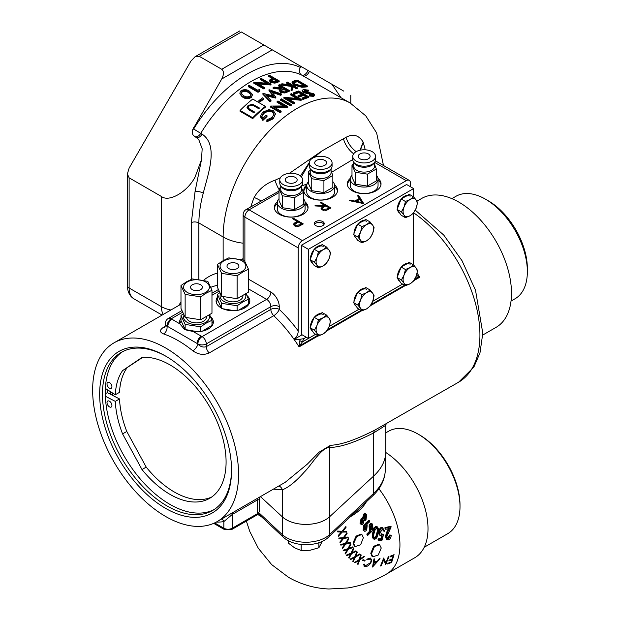 <?xml version="1.0" encoding="UTF-8"?>
<svg xmlns="http://www.w3.org/2000/svg" width="620" height="620" viewBox="0 0 620 620"><rect width="100%" height="100%" fill="white"/><g stroke="black" fill="none" stroke-linecap="round" stroke-linejoin="round"><path stroke-width="0.93" d="M250.782 206.847A97.813 56.474 -60 0 1 254.123 197.47A9.92 2.046 -158.6 0 1 259.315 199.927A9.92 2.046 -158.6 0 1 260.95 200.973M238.576 474.339A103.191 59.574 -120 0 0 193.533 370.497A103.191 59.574 -120 0 0 114.01 342.844A103.191 59.574 -120 0 0 92.644 390.089A103.191 59.574 -120 0 0 137.686 493.931A103.191 59.574 -120 0 0 217.202 521.575A103.191 59.574 -120 0 0 238.576 474.339M300.212 339.217L303.722 338.698L302.343 341.969L299.847 340.675L300.212 339.217L294.221 339.582A103.191 59.574 -120 0 0 293.996 339.264C296.74 337.055 298.142 334.273 298.212 330.917L298.212 247.907L244.885 217.124L244.885 261.315M181.869 310.635L168.245 318.502A5.952 3.441 60 0 1 171.221 318.796L172.004 319.246A5.952 3.441 -60 0 0 167.795 326.538L167.013 326.267A109.143 63.015 60 0 1 167.795 326.538L197.098 343.457A5.952 3.441 -60 0 1 201.306 336.164L202.089 336.613L266.639 299.351A5.952 3.441 60 0 1 270.847 306.644L206.297 343.906A5.952 3.433 180 0 1 197.881 343.906A5.952 3.441 -60 0 1 202.089 336.613A5.952 3.441 60 0 1 206.297 343.906L206.297 346.65C203.337 347.626 200.531 346.774 197.881 344.085L197.098 343.457A109.143 63.015 60 0 1 197.881 344.085A5.952 2.682 -50.9 0 1 192.828 350.796C198.284 354.64 203.74 355.361 209.211 352.951A5.952 3.441 60 0 1 206.297 346.65L270.847 309.388L270.847 306.644A5.952 3.433 180 0 1 279.263 306.644L279.263 309.388A109.143 63.015 60 0 1 298.212 330.917M164.982 326.957A5.952 3.441 60 0 1 164.106 326.911C159.456 329.801 159.301 332.142 163.641 333.947A5.952 4.053 -71.1 0 0 167.013 326.267L165.269 325.523L164.688 327.461M482.74 335.048L496.085 327.344A74.415 42.966 -120 0 0 511.492 293.276A74.415 42.966 -120 0 0 479.012 218.387A74.415 42.966 -120 0 0 421.67 198.447L416.927 201.19M485.538 199.214L488.343 200.833A55.18 31.86 60 0 1 527.357 268.406L527.357 271.653A59.148 34.147 -120 0 0 485.538 199.214A59.148 34.147 -120 0 0 455.964 196.284L451.887 198.64M322.764 221.58A4.96 2.868 0 0 0 317.363 220.96A4.96 2.868 0 0 0 314.294 223.603A4.96 2.868 0 0 0 315.751 225.626A4.96 2.868 0 0 0 321.152 226.246A4.96 2.868 0 0 0 324.221 223.603A4.96 2.868 0 0 0 322.764 221.58M324.02 224.409A4.96 2.868 0 0 0 322.764 223.2A4.96 2.868 0 0 0 314.503 224.409M277.357 201.833A16.864 9.742 0 0 0 274.327 207.398A16.864 9.742 0 0 0 279.263 214.287A16.864 9.742 0 0 0 297.647 216.396A16.864 9.742 0 0 0 308.062 207.398A16.864 9.742 0 0 0 305.032 201.833M277.303 203.499A16.864 9.742 0 0 0 274.381 208.212M306.822 184.814A16.864 9.742 0 0 0 303.792 190.387A16.864 9.742 0 0 0 308.737 197.276A16.864 9.742 0 0 0 327.112 199.384A16.864 9.742 0 0 0 337.528 190.387A16.864 9.742 0 0 0 334.498 184.814M306.768 186.481A16.864 9.742 0 0 0 303.854 191.2M350.323 178.335A16.864 9.742 0 0 0 347.293 183.908A16.864 9.742 0 0 0 352.23 190.79A16.864 9.742 0 0 0 370.613 192.905A16.864 9.742 0 0 0 381.029 183.908A16.864 9.742 0 0 0 377.999 178.335M350.269 180.001A16.864 9.742 0 0 0 347.347 184.714M180.986 318.184A16.864 9.742 0 0 0 179.614 322.036A16.864 9.742 0 0 0 179.924 323.904L184.551 329.499L193.239 331.591L201.306 336.164M181.21 321.137A16.864 9.742 0 0 0 179.847 323.656M258.021 108.012A79.112 45.678 120 0 0 258.029 107.19M258.912 107.702A77.392 44.686 -60 0 1 258.92 108.531L252.487 105.036L248.078 106.33L247.093 107.818M217.465 297.12A16.864 9.742 0 0 0 216.093 300.971A16.864 9.742 0 0 0 221.038 307.853A16.864 9.742 0 0 0 239.413 309.969A16.864 9.742 0 0 0 249.829 300.971A16.864 9.742 0 0 0 246.954 295.531M217.69 300.072A16.864 9.742 0 0 0 216.326 302.591M231.554 470.286A93.271 53.847 60 0 1 165.61 508.369A93.271 53.847 60 0 1 99.657 394.134A93.271 53.847 60 0 1 165.61 356.058A93.271 53.847 60 0 1 231.554 470.286M166.315 356.469A91.279 52.7 -120 0 0 121.373 352.346A91.279 52.7 -120 0 0 102.463 394.134A91.279 52.7 -120 0 0 142.313 486.003A91.279 52.7 -120 0 0 212.652 510.454A91.279 52.7 -120 0 0 231.554 469.472M122.791 351.579A91.279 52.7 -120 0 0 105.268 392.514A91.279 52.7 -120 0 0 144.204 483.406A91.279 52.7 -120 0 0 214.032 509.609M257.889 498.085A5.952 3.441 60 0 0 257.517 499.875L232.26 514.453L232.26 528.217L257.517 513.631L257.517 499.875L259.261 499.751L259.261 511.198C258.625 513.701 257.842 514.972 256.897 514.995A2.976 1.721 -120 0 0 257.517 513.631A5.952 3.433 0 0 0 259.261 511.198M221.774 518.94A5.952 4.743 -98.9 0 1 223.843 521.598A109.143 63.015 60 0 1 216.225 522.118M232.632 512.67A5.952 3.441 60 0 0 232.26 514.453L223.843 521.598L223.843 528.217A2.976 1.721 -60 0 0 224.456 529.573L231.64 529.573A2.976 1.721 60 0 0 232.26 528.217A5.952 3.433 180 0 1 223.843 528.217L214.652 522.908M298.979 226.23L294.608 225.881L293.485 224.44L294.074 223.309L297.12 221.363L292.586 218.751L293.469 218.24L303.288 223.913L298.979 226.23M293.554 224.843L294.074 223.309M294.074 224.122L296.414 222.58L296.414 221.774L297.12 222.177L297.12 221.363M298.127 221.945L294.826 224.448L295.484 225.37L299.599 224.874L301.397 223.835L298.127 221.945M297.639 226.509L301.397 224.649L301.397 223.835M301.397 224.649L300.7 224.246M294.826 224.448L295.484 226.176L295.484 225.37M295.484 226.176L296.143 226.44M293.283 219.154L302.583 224.316M296.414 222.58L297.12 222.177M349.238 200.624L350.199 200.066L354.795 201.051L359.251 198.478L357.593 195.796L358.554 195.246L363.723 203.6L349.238 200.624M350.199 200.826L350.199 200.066M354.795 201.802L354.795 201.051M354.865 201.818L359.251 199.291L359.251 198.478M357.965 196.393L358.554 195.246M358.554 196.052L363.212 203.593M361.755 202.531L359.778 199.338L356.267 201.361L361.755 202.531L361.755 203.283M356.267 202.12L356.267 201.361M249.597 302.591A16.864 9.742 0 0 0 248.457 300.359M213.11 323.656A16.864 9.742 0 0 0 211.97 321.423M289.37 173.352L322.098 150.846L346.053 137.284C353.098 133.509 358.81 135.114 363.188 142.104L360.476 150.125M359.995 150.226L363.188 142.104L365.242 149.8M346.053 137.284A18.856 12.322 -127.6 0 0 356.19 151.652M314.146 157.433L322.098 150.846L313.805 157.581M309.256 162.626L300.406 175.972M254.293 112.708L248.589 109.283L248.202 107.477L248.589 108.438L254.851 112.181A106.167 61.295 120 0 0 254.099 112.894L249.015 109.957L247.024 107.547L248.078 105.493L252.487 104.207L259.493 108.035A106.167 61.295 120 0 0 258.742 108.686L252.542 105.152L248.984 105.95L248.202 107.477M248.589 109.283L248.589 108.438M248.078 106.33L248.078 105.493M252.487 105.036L252.487 104.207M252.728 117.738A106.167 61.295 -60 0 1 265.36 106.346L252.728 99.06A106.167 61.295 120 0 0 240.095 110.445L252.728 117.738L252.728 118.606L240.095 111.313L240.095 110.445M265.36 106.346L265.36 107.175A105.175 60.721 120 0 0 252.728 118.606M262.872 119.598L262.872 120.45A105.175 60.721 -60 0 1 267.026 116.568L267.026 115.731A106.167 61.295 120 0 0 262.872 119.598L260.524 116.126L262.694 112.189L268.809 109.663L273.327 110.608L275.497 113.933L273.203 118.839L275.497 113.933M260.524 116.126L260.524 116.978L262.872 120.45M273.203 118.001L266.856 120.931L266.856 121.783L273.203 118.839M266.856 120.931L266.902 119.8L272.226 117.389L274.118 113.941L272.482 111.337C269.398 110.081 266.445 110.577 263.632 112.84L261.795 116.204L262.74 118.172A106.167 61.295 -60 0 1 266.019 115.15L267.026 115.731M261.826 116.614L263.632 113.677C266.429 111.414 269.382 110.91 272.482 112.166L274.071 114.274M263.632 112.84L263.632 113.677M272.482 111.337L272.482 112.166M280.248 111.887L280.248 112.7A105.175 60.721 -60 0 1 281.131 112.042L281.131 111.22A106.167 61.295 120 0 0 280.248 111.887L270.421 106.214A106.167 61.295 -60 0 1 270.622 106.059L284.812 105.95L277.101 101.502A106.167 61.295 -60 0 1 277.977 100.928L287.804 106.601A106.167 61.295 120 0 0 287.618 106.718L273.397 106.756L281.131 111.22M271.537 106.849L270.622 106.88A105.175 60.721 120 0 0 270.421 107.035L280.248 112.7M270.622 106.33L270.622 106.88M274.761 107.539L287.618 107.531A105.175 60.721 -60 0 1 287.804 107.415L287.618 107.307M287.618 106.718L287.618 107.531M281.379 98.844L291.206 104.509A106.167 61.295 120 0 0 290.323 105.036L280.496 99.363A106.167 61.295 -60 0 1 281.379 98.844M280.496 99.363L280.496 100.176L290.323 105.85A105.175 60.721 -60 0 1 291.206 105.323L290.509 104.919M290.323 105.036L290.323 105.85M288.478 99.068L301.095 100.269A105.175 60.721 -60 0 1 301.274 100.184L301.095 100.083M301.095 99.448L286.874 98.138L294.601 102.602A106.167 61.295 120 0 0 293.725 103.083L283.898 97.41A106.167 61.295 -60 0 1 284.099 97.301L298.29 98.541L290.571 94.085A106.167 61.295 -60 0 1 291.454 93.698L301.274 99.371A106.167 61.295 120 0 0 301.095 99.448L301.095 100.269M294.601 102.602L294.601 103.416A105.175 60.721 -60 0 0 293.725 103.889L293.725 103.083M283.898 97.41L283.898 98.216L293.725 103.889M301.274 99.371L301.274 100.184M302.878 98.541A105.175 60.721 120 0 0 302.033 98.874L303.041 99.456A105.175 60.721 -60 0 1 308.582 97.472L308.582 96.642A106.167 61.295 120 0 0 303.041 98.634L302.033 98.053L302.033 98.874M302.033 98.053A106.167 61.295 -60 0 1 306.691 96.348L303.668 94.597L303.668 95.426L305.784 96.65M303.668 94.597A106.167 61.295 120 0 0 299.01 96.309L299.01 97.131A105.175 60.721 -60 0 1 303.668 95.426M298.848 96.216A105.175 60.721 120 0 0 298.003 96.549L299.01 97.131M299.01 96.309L298.003 95.728L298.003 96.549M298.003 95.728A106.167 61.295 -60 0 1 302.661 94.015L298.887 91.838L298.887 92.667L301.754 94.325M298.887 91.838A106.167 61.295 120 0 0 294.229 93.543L294.229 94.364A105.175 60.721 -60 0 1 298.887 92.667M294.058 93.45A105.175 60.721 120 0 0 293.221 93.783L294.229 94.364M294.229 93.543L293.221 92.961L293.221 93.783M293.221 92.961A106.167 61.295 -60 0 1 298.755 90.969L308.582 96.642M303.041 98.634L303.041 99.456M313.588 95.488L309.31 95.193L309.504 94.627L312.681 94.883L312.875 93.845L303.18 91.76L302.126 90.497L303.327 89.513L308.458 90.133L308.125 90.574L304.335 90.094L304.071 91.528L313.72 93.651L314.666 94.697L313.588 95.488L313.588 96.332L314.666 95.55L314.666 94.697M311.674 93.395L312.875 94.108M309.31 95.193L309.31 96.03L313.588 96.332M313.363 94.395L312.875 93.845L312.875 94.697L308.667 93.837L308.667 92.992M310.961 93.256L310.961 94.101M303.18 91.76L303.18 92.597L308.667 93.837M302.126 90.497L303.18 92.597M308.458 90.133L308.125 91.427L304.335 90.939L304.335 90.094M308.125 90.574L308.125 91.427M259.493 100.951A105.175 60.721 120 0 0 258.881 101.424L259.888 102.006A105.175 60.721 -60 0 1 263.671 99.2L263.671 98.379A106.167 61.295 120 0 0 259.888 101.184L258.881 100.603L258.881 101.424M258.881 100.603A106.167 61.295 -60 0 1 262.663 97.797L263.671 98.379M259.888 101.184L259.888 102.006M266.786 95.96L275.729 98.084A105.175 60.721 -60 0 1 275.861 98.007L275.729 97.828M275.729 97.27L265.771 94.914L270.994 100.339A106.167 61.295 120 0 0 270.095 100.959L262.919 93.496A106.167 61.295 -60 0 1 263.043 93.411L273.513 95.883L268.987 89.791A106.167 61.295 -60 0 1 269.119 89.722L281.55 93.984L281.55 94.79L271.513 91.357L275.861 97.193A106.167 61.295 120 0 0 275.729 97.27L275.729 98.084M270.994 100.339L270.994 101.153A105.175 60.721 -60 0 0 270.095 101.773L270.095 100.959M262.919 93.496L262.919 94.31L270.095 101.773M268.987 89.791L268.987 90.605L272.785 95.713M281.55 93.984A106.167 61.295 120 0 0 280.643 94.465L280.643 95.271A105.175 60.721 -60 0 1 281.55 94.79M275.861 97.193L275.861 98.007M272.327 92.442L280.643 95.271M280.806 90.822L284.069 89.148L286.525 90.567M284.069 88.327L280.666 90.404L281.317 91.264L285.502 91.008A106.167 61.295 -60 0 1 287.347 90.218L284.069 88.327L284.069 89.148M289.23 90.443L289.23 91.264A105.175 60.721 -60 0 0 287.269 92.078L284.906 93L280.434 92.512L279.326 90.303L281.255 88.52L273.118 87.606A106.167 61.295 -60 0 1 274.203 87.071L282.348 88.048A106.167 61.295 -60 0 1 283.061 87.746L278.527 85.134A106.167 61.295 -60 0 1 279.411 84.769L289.23 90.443A106.167 61.295 120 0 0 287.269 91.264L284.906 92.186L280.434 91.698L279.326 90.303M273.118 87.606L273.118 88.42L280.054 89.187M280.434 91.698L280.434 92.512M284.906 92.186L284.906 93M242.009 91.295L241.157 92.822L241.583 93.945L243.683 95.674C245.621 97.092 247.837 97.231 250.317 96.1L251.17 94.597L248.597 91.853C246.713 90.388 244.513 90.202 242.009 91.295L242.009 92.117C244.474 91.016 246.675 91.202 248.597 92.674L250.945 94.612M241.219 93.233L242.009 92.117M241.025 90.691C244.148 89.195 246.962 89.365 249.472 91.21L252.557 94.604L251.356 96.658C248.233 98.278 245.381 98.193 242.8 96.394C239.754 94.953 239.165 93.054 241.025 90.691M242.8 96.394L242.8 97.224C245.373 99.022 248.225 99.099 251.356 97.48L252.557 94.604M251.356 96.658L251.356 97.48M248.55 86.428A71.664 41.377 -60 0 1 249.317 86.475M273.156 107.795A71.664 41.377 -60 0 1 273.428 108.764M163.246 314.425A23.816 13.748 -60 0 1 161.401 306.644L161.401 196.463C168.973 202.577 187.496 191.882 195.075 177.018L201.508 159.673L195.075 191.472L191.371 222.518A5.952 3.433 -0 0 1 198.857 222.952L198.857 279.496M343.813 91.148C352.896 96.394 352.896 96.394 343.813 91.148L272.25 49.832L221.735 78.996L192.634 129.812A5.828 4.758 -60 0 0 193.277 135.207A5.828 4.758 -60 0 0 194.362 136.129L198.695 139.43L202.167 148.769L201.508 159.673M301.708 66.836A5.952 3.433 -0 0 0 300.312 67.433A5.952 4.859 116.1 0 0 301.669 75.082A105.175 60.721 120 0 0 200.74 133.354L202.143 134.168C219.124 145.499 207.731 174.817 203.267 193.169C200.454 203.562 198.981 213.489 198.857 222.952L223.138 236.972A105.175 60.721 -60 0 1 269.049 131.13A105.175 60.721 -60 0 1 350.099 102.951L301.669 75.082A5.952 3.441 120 0 0 308.047 70.494M178.792 305.443L180.986 301.855M221.735 78.996C224.006 74.439 224.006 71.199 221.735 69.269L199.284 56.312L195.075 56.73L190.867 61.171L129.123 168.113L127.379 173.98L129.123 177.832L129.123 288.013A5.952 3.433 180 0 1 127.379 285.58C127.519 291.873 129.75 296.321 134.059 298.91L162.083 315.092M161.401 196.463L129.123 177.832M217.202 521.575L285.192 482.321L307.334 464.132L319.083 452.197L330.592 445.268C341.132 444.896 356.082 439.727 375.449 429.761A5.952 4.875 -117.1 0 0 373.628 432.93C354.57 442.649 339.861 447.477 329.483 447.415C321.191 447.547 311.317 465.325 304.265 472.076C296.027 481.399 288.726 487.312 282.371 489.823A5.952 5.34 83.8 0 0 278.845 485.987M386.221 423.755L385.764 425.281L385.764 451.654A79.833 46.089 180 0 1 373.628 476.082L329.483 516.863L329.483 447.415A5.952 5.309 90.6 0 1 330.592 445.268M375.449 429.761L458.552 382.238A103.191 59.574 -120 0 0 479.927 334.994A103.191 59.574 -120 0 0 413.656 212.838M385.764 425.281L373.628 432.93L373.628 476.082M329.483 516.863A27.784 16.043 180 0 1 282.371 516.863L260.447 496.612M221.735 69.269L263.833 44.966L241.381 32.008C239.111 30.698 239.111 30.698 241.381 32.008L199.284 56.312M263.833 44.966L272.25 49.832M332.01 84.328L341.023 97.712M270.894 80.887L274.032 79.531L276.419 80.91M272.288 79.314C270.7 79.755 270.405 80.414 271.389 81.298L275.512 81.243A106.167 61.295 -60 0 1 277.303 80.592L274.032 78.701L272.288 79.314L272.288 80.135M274.032 78.701L274.032 79.531M268.491 75.501A106.167 61.295 -60 0 1 269.375 75.198L279.194 80.871A106.167 61.295 120 0 0 277.272 81.546L274.885 82.328L270.514 81.677L269.979 79.414L272.32 78.368A106.167 61.295 -60 0 1 273.025 78.12L268.491 75.501L268.491 76.33L272.141 78.438M270.514 81.677L270.514 82.491L274.885 83.142L277.272 82.375A105.175 60.721 -60 0 1 279.194 81.701L279.194 80.871M274.885 82.328L274.885 83.142M260.431 78.849A106.167 61.295 -60 0 1 261.315 78.43L271.134 84.103A106.167 61.295 120 0 0 270.948 84.188L256.726 83.08L264.461 87.544A106.167 61.295 120 0 0 263.578 88.048L253.758 82.382A106.167 61.295 -60 0 1 253.96 82.266L268.142 83.297L260.431 78.849M253.758 82.382L253.758 83.189L263.578 88.862A105.175 60.721 -60 0 1 264.461 88.358L264.461 87.544M263.578 88.048L263.578 88.862M258.292 83.979L270.948 85.002A105.175 60.721 -60 0 1 271.134 84.917L270.948 84.808M270.948 84.188L270.948 85.002M259.423 89.373L259.858 90.326A106.167 61.295 120 0 0 258.036 91.512L248.217 85.839A106.167 61.295 -60 0 1 249.101 85.258L257.912 90.342A106.167 61.295 -60 0 1 259.423 89.373M296.546 81.065L293.981 81.631L293.454 82.344L295.159 84.134L301.49 85.793L304.784 85.521A106.167 61.295 -60 0 1 305.474 85.452L297.67 80.941A106.167 61.295 120 0 0 296.546 81.065L296.546 81.941A105.175 60.721 -60 0 1 297.67 81.817L304.203 85.591M293.586 82.801L296.546 81.941M293.981 81.631L293.981 82.491M294.5 80.623A106.167 61.295 -60 0 1 297.546 80.275L307.365 85.948A106.167 61.295 120 0 0 305.381 86.157L301.909 86.42L294.275 84.328L292.036 81.948L294.5 80.623M292.036 81.948L292.036 82.801L294.275 85.18L301.909 87.281L305.381 87.025A105.175 60.721 -60 0 1 307.365 86.831L307.365 85.948M294.275 84.328L294.275 85.18M301.909 86.42L301.909 87.281M286.587 82.313A106.167 61.295 -60 0 1 287.471 82.073L297.29 87.746A106.167 61.295 120 0 0 296.414 87.986L292.671 85.823L292.315 89.288A106.167 61.295 120 0 0 291.059 89.737L291.478 85.591L280.86 84.212A106.167 61.295 -60 0 1 282.03 83.778L291.33 85.049L286.587 82.313L286.587 83.15L289.362 84.754M287.471 82.824L287.471 82.91A105.175 60.721 120 0 0 286.587 83.15M280.86 84.212L280.86 85.033L291.478 86.428M291.144 89.706L291.059 90.559A105.175 60.721 -60 0 1 292.315 90.109L292.671 86.66L296.414 88.823A105.175 60.721 -60 0 1 297.29 88.582L292.663 85.909M291.059 89.737L291.059 90.559M291.121 85.017L287.471 82.91M305.048 85.49L297.546 81.158A105.175 60.721 120 0 0 296.546 81.251M248.868 86.219A105.175 60.721 120 0 0 248.217 86.653L258.036 92.318A105.175 60.721 -60 0 1 259.858 91.132L259.423 90.187M261.206 79.29A105.175 60.721 120 0 0 260.431 79.654L266.468 83.142M269.491 80.755L270.514 82.491M239.839 93.279L242.8 97.224M279.364 85.614A105.175 60.721 120 0 0 278.527 85.948L282.115 88.017M303.661 91.225L304.335 90.939M306.652 96.356L303.668 94.635M302.622 94.031L298.887 91.876M291.377 94.55A105.175 60.721 120 0 0 290.571 94.906L296.554 98.355M277.76 101.882A105.175 60.721 120 0 0 277.101 102.308L283.371 105.935M241.692 259.617L243.141 258.509M254.123 197.47C258.819 189.201 265.786 183.45 275.024 180.211A9.92 1.945 -109.4 0 0 279.023 189.418M279.023 191.061L246.124 209.537A5.952 5.952 0 0 0 243.141 214.69L243.141 259.974M275.024 180.211L280.333 177.832M352.749 159.542L331.669 172.236M307.032 183.97L301.615 185.969M309.248 163.254L301.374 176.878M172.004 319.246L179.924 323.904M193.239 331.591A16.864 9.742 0 0 0 213.342 322.036A16.864 9.742 0 0 0 210.475 316.595M293.996 339.264A103.191 59.574 -120 0 0 273.753 315.688A5.952 2.209 133.6 0 0 279.263 309.388A5.952 3.433 180 0 0 270.847 309.388A5.952 3.441 -120 0 0 273.753 315.688L209.211 352.951M410.463 186.744L410.463 183.094A5.952 3.441 120 0 0 409.231 180.374A5.952 3.441 120 0 0 406.255 180.668L302.421 240.614A5.952 3.441 120 0 0 298.212 247.907M380.967 184.714A16.864 9.742 0 0 0 378.053 180.001M337.466 191.2A16.864 9.742 0 0 0 334.552 186.481M292.632 218.721A16.864 9.742 0 0 0 294.113 218.612M308.001 208.212A16.864 9.742 0 0 0 305.087 203.499M322.168 209.978L321.051 208.522L322.981 206.429L314.844 205.902L315.929 205.267L324.074 205.801L324.787 205.391L320.261 202.771L321.137 202.26L330.964 207.933L326.639 210.273L322.168 209.978M321.129 208.932L322.981 207.243L322.981 206.429M315.929 205.972L315.929 205.267M322.981 206.545L324.074 206.615L324.074 205.801M327.228 208.924L329.073 207.863L325.795 205.972L323.989 207.003C322.377 207.731 322.059 208.553 323.051 209.475L327.228 208.924L327.228 209.738L329.073 208.669L329.073 207.863M322.509 208.979L323.578 210.506M325.244 210.583L327.228 209.738M320.959 203.174L330.259 208.335M324.074 206.615L324.787 206.197L324.089 205.794M321.137 203.073L321.137 202.26M414.579 279.457L418.725 277.07A2.976 1.302 -69.5 0 0 418.771 276.629L419.771 277.217L415.811 277.101M317.579 335.466L299.491 345.906L299.096 346.882L299.847 340.675M303.722 338.698L306.28 337.226M418.771 276.629L416.516 275.296M299.057 345.751A2.976 1.17 -169 0 1 299.491 345.906L302.343 341.969L315.596 334.32M294.097 339.396L302.072 334.792M511.027 301.08L515.111 298.724A59.148 34.147 -120 0 0 527.357 271.653M110.399 391.631A90.288 52.127 -120 0 0 110.476 394.281M107.245 389.608A94.759 54.707 -120 0 0 107.33 392.646L119.52 398.947L115.305 401.38L105.346 396.234M389.957 557.054L393.204 555.729L392.344 558.822L389.089 560.139L388.849 560.899L392.096 559.581L391.251 561.952L387.973 563.286L387.678 564.014L391.646 562.402L394.08 554.652L390.143 556.256L389.957 557.054M385.733 564.603L388.949 556.628L388.26 556.814L385.935 562.906L383.687 558.031L380.478 566.006L381.145 565.835L383.703 559.783L385.733 564.603M376.371 562.348L373.643 565.347L374.201 562.425L376.371 562.348M373.961 558.914L372.543 567.037L380.068 558.697L379.37 558.721L377.061 561.542L374.333 561.635L374.651 558.891L373.961 558.914M369.83 558.829C371.341 559.294 371.481 560.635 370.256 562.844L365.366 565.827L364.235 564.061L363.428 564.456L364.8 566.595C366.885 566.788 368.885 565.595 370.814 563.03L371.884 559.953L370.318 558.031L366.8 559.232L366.97 559.821L370.388 559.023M364.134 566.362L364.8 566.595M362.568 560.317L364.591 561.069L365.072 560.403L363.049 559.643L362.568 560.317M358.856 560.495L357.476 564.084L358.05 564.394L359.747 559.93L364.397 556.714L363.824 556.404L360.042 559.023L361.22 555.001L360.638 554.683L359.158 559.612L354.493 562.48L355.082 562.789L358.856 560.495M354.469 557.62L352.733 561.302L353.237 561.728L355.376 557.14L360.142 554.396L359.631 553.97L355.764 556.21L357.329 552.071L356.81 551.637L354.857 556.706L350.091 559.124L350.61 559.55L354.469 557.62M351.098 553.118L346.309 555.14L346.774 555.644L350.649 554.04L348.665 557.744L349.122 558.256L351.563 553.637L356.353 551.32L355.896 550.816L352.013 552.699L353.849 548.545L353.385 548.034L351.098 553.118M343.503 550.823L347.386 549.607L345.1 553.311L345.479 553.908L348.293 549.297L353.082 547.491L352.695 546.894L348.82 548.367L350.974 544.205L350.579 543.601L347.905 548.685L343.108 550.219L343.503 550.823M343.403 537.625L338.768 538.044L338.985 538.827L342.744 538.509L339.869 542.043L340.07 542.826L343.62 538.416L348.238 537.804L348.029 537.021L344.294 537.525L347.084 533.533L346.867 532.743L343.403 537.625M353.663 543.422L355.066 546.584L360.6 544.825L363.367 537.687L361.871 534.471L356.833 536.501L353.663 543.422M355.066 546.584L354.361 546.173L352.958 543.019L356.128 536.099L361.158 534.06L361.871 534.471M371.488 553.714L372.783 556.814L378.254 555.016L381.254 548.01L379.587 544.701L374.426 546.669L371.488 553.714M372.783 556.814L372.078 556.411L370.783 553.311L373.721 546.259L378.882 544.29L379.587 544.701M378.897 488.754A63.504 36.665 60 0 1 399.939 544.825A63.504 36.665 60 0 1 386.787 573.895L414.85 557.69A63.504 36.665 -120 0 0 428.002 528.62A63.504 36.665 -120 0 0 385.749 452.468M424.235 547.243L447.756 533.665A59.148 34.147 -120 0 0 460.001 506.587A59.148 34.147 -120 0 0 418.182 434.155A59.148 34.147 -120 0 0 388.608 431.225L385.764 432.868M418.182 434.155L419.585 434.961A57.164 32.999 60 0 1 460.001 504.967L460.001 506.587M370.628 530.077L370.341 526.736L372.171 525.21L372.574 528.604L370.76 530.17M367.482 534.533L367.652 535.486L371.341 531.844L373.116 529.038L372.504 524.078C371.442 523.458 370.551 524.202 369.83 526.318L370.14 530.96L370.76 531.208L367.482 534.533L366.769 534.122L370.031 530.79L369.412 530.542L369.094 525.884C369.791 523.776 370.675 523.032 371.744 523.644M367.652 535.486L366.769 534.122M370.14 530.96L369.412 530.542M369.83 526.318L369.094 525.884M372.504 524.078L371.535 523.497M380.843 535.75C379.417 535.471 378.804 534.122 378.998 531.689C379.269 529.015 380.207 527.558 381.827 527.31L382.928 527.79M383.586 534.44L382.85 534.014L381.168 534.618L381.897 535.037L380.478 532.185L382.486 528.938L383.912 531.193L384.695 531.232L382.587 527.744C380.982 527.969 380.029 529.426 379.735 532.115C379.525 534.525 380.137 535.874 381.571 536.168L382.478 535.967L381.587 539.23L378.952 539.152L378.735 540.276L381.943 540.376L383.586 534.44L381.277 534.866M380.114 535.548L381.571 536.168M379.735 532.115L378.998 531.689M382.587 527.744L381.827 527.31M383.951 530.798L383.168 530.767L382.579 528.945M383.912 531.193L383.168 530.767M378.812 539.888L378.022 539.865L378.231 538.741L380.866 538.811L381.757 535.548M378.735 540.276L378.022 539.865M382.362 536.013L381.463 539.222M386.105 536.292L387.624 532.2L386.058 536.936L387.136 539.695L388.368 539.818C390.073 539.191 391.034 537.656 391.243 535.215L389.732 534.975L387.756 538.292L388.476 538.71L387.632 538.617L386.834 536.711L391.189 526.768L385.71 528.093L385.795 529.31L389.484 528.38L387.632 532.185L386.896 531.759L388.732 527.946M387.136 539.702L386.423 539.284L385.338 536.517L386.896 531.759M386.058 536.936L385.338 536.517M385.756 528.682L385.043 528.875L384.958 527.659L390.437 526.333L391.189 526.768M385.795 529.31L385.043 528.875M391.243 535.215L390.461 535.393L388.476 538.71M390.461 535.393L389.732 534.975M385.71 528.093L384.958 527.659M330.026 516.367L329.569 516.793A27.784 16.043 180 0 1 282.286 516.793L281.829 516.367M376.945 527.899C378.099 529.224 378.278 531.162 377.495 533.719C377.03 536.393 376.046 537.881 374.526 538.199C373.55 536.966 373.48 535.091 374.302 532.572L375.201 529.565L377.084 527.969M377.495 533.719L376.759 533.301C377.541 530.759 377.347 528.814 376.185 527.465M373.806 537.78C375.325 537.462 376.317 535.967 376.759 533.301M378.115 533.975C379.053 530.697 378.727 528.302 377.138 526.783C375.394 527.085 374.255 528.953 373.705 532.386C372.667 535.618 372.837 537.92 374.201 539.292C376.154 539.113 377.464 537.339 378.115 533.975M377.355 526.884L376.379 526.349L377.355 526.884M373.798 539.059L374.201 539.292M373.488 538.881C372.116 537.509 371.946 535.207 372.969 531.96C373.496 528.542 374.635 526.675 376.379 526.349M373.705 532.386L372.969 531.96M364.715 530.054L364.793 526.31L366.676 525.566L366.404 529.031L364.421 529.728L365.676 528.612L365.947 525.14M366.404 529.031L365.676 528.612M366.676 525.566L365.994 525.163M366.73 524.342L369.636 521.839L369.528 520.738L368.768 520.296L363.692 525.295L363.119 530.232L363.832 530.643C364.692 531.735 365.676 531.402 366.784 529.666L367.203 524.822L366.73 524.342M369.528 520.738L364.421 525.714L363.832 530.643L363.119 530.232M364.421 525.714L363.692 525.295M365.746 519.219L364.397 519.971L363.948 519.25L364.576 515.507L366.195 515.437L365.746 519.219L365.002 518.793L365.335 514.693M366.195 515.437L365.444 515.003M364.087 519.614L365.002 518.793M362.863 523.11L361.39 522.978L361.956 520.087L363.436 520.056L362.863 523.11L362.142 522.691L362.654 519.498M361.786 523.582L361.39 522.978M364.351 514.747L363.328 518.553L361.755 519.258L360.755 523.745C361.235 525.047 362.018 525.109 363.111 523.923L364.017 520.885L365.978 520.064L366.645 514.569L365.544 513.484L364.351 514.747L363.607 514.321L364.793 513.05L365.893 514.127M363.522 520.606L362.847 522.652M365.544 513.484L364.793 513.05M363.328 518.553L362.599 518.134L363.607 514.321M361.755 519.258L361.034 518.839L362.599 518.134M360.755 523.745L360.042 523.334L361.034 518.839M361.049 524.365L360.042 523.334M369.9 529.65L371.829 528.178L371.419 524.776M372.574 528.604L371.829 528.178M341.38 532.061L338.249 535.463L338.365 536.316L342.232 532.076L346.727 532.053L346.603 531.193L342.969 531.216L346.038 527.364L345.906 526.504L342.108 531.208L337.59 531.077L337.722 531.929L341.38 532.061M344.704 544.368L342.085 548.034L342.38 548.739L345.611 544.174L350.37 542.965L350.075 542.26L346.216 543.244L348.735 539.121L348.432 538.416L345.309 543.461L340.543 544.43L340.845 545.135L344.704 544.368M288.222 540.656L288.222 543.004L294.702 547.902L301.18 550.482L310.039 550.273L318.889 547.747L322.299 541.33M301.18 544.492L301.18 550.482M318.889 542.702L318.889 547.747M223.843 260.873A12.896 7.448 180 0 1 242.079 260.873A12.896 7.448 180 0 1 242.079 271.397A12.896 7.448 180 0 1 223.843 271.397A12.896 7.448 180 0 1 223.843 260.873M237.111 275.768L242.784 272.025L248.457 269.219L244.303 260.276L228.811 257.874L223.138 260.679L217.465 264.422L221.619 273.374L237.111 275.768L237.111 298.701L221.619 296.298L217.465 287.354L217.465 264.422M228.749 263.702A5.952 3.433 0 0 0 227.005 266.135A5.952 3.433 0 0 0 230.687 269.312A5.952 3.433 0 0 0 237.173 268.569A5.952 3.433 0 0 0 238.917 266.135A5.952 3.433 0 0 0 235.236 262.958A5.952 3.433 0 0 0 228.749 263.702M221.619 273.374L221.619 296.298M248.457 269.219L248.457 292.152L237.111 298.701M245.45 294.244A12.896 7.448 180 0 1 242.079 301.374A12.896 7.448 180 0 1 226.54 302.568A12.896 7.448 180 0 1 220.488 294.221M246.156 293.772L248.457 299.197L242.784 301.994L237.111 305.745L237.111 310.411M223.092 296.678A9.92 5.727 0 0 0 229.625 301.506A9.92 5.727 0 0 0 239.979 300.158A9.92 5.727 0 0 0 242.885 296.112L242.885 295.833M237.111 305.745L221.619 303.343L221.619 308.179M222.89 308.783L234.259 310.682M221.619 303.343L217.465 294.399L217.465 299.507L221.619 308.45M217.465 294.399L219.767 292.779M248.457 299.197L248.457 304.304L238.785 310.108M245.202 306.551A12.896 7.448 180 0 1 243.296 308.667M205.6 292.462A12.896 7.448 180 0 1 187.356 292.462A12.896 7.448 180 0 1 187.356 281.929A12.896 7.448 180 0 1 205.6 281.929A12.896 7.448 180 0 1 205.6 292.462M186.659 281.744L180.986 285.487L185.14 294.43L200.632 296.833L206.297 293.089L211.97 290.284L207.816 281.341L192.324 278.938L186.659 281.744M200.686 289.625A5.952 3.433 0 0 0 202.43 287.2A5.952 3.433 0 0 0 198.756 284.022A5.952 3.433 0 0 0 192.27 284.766A5.952 3.433 0 0 0 190.526 287.2A5.952 3.433 0 0 0 194.2 290.377A5.952 3.433 0 0 0 200.686 289.625M211.97 290.284L211.97 313.209L200.632 319.757L185.14 317.363L180.986 308.419L180.986 285.487M185.14 294.43L185.14 317.363M200.632 296.833L200.632 319.757M208.963 315.309A12.896 7.448 180 0 1 205.6 322.439A12.896 7.448 180 0 1 190.061 323.632A12.896 7.448 180 0 1 184 315.286M209.669 314.836L211.97 320.261L206.297 323.059L200.632 326.802L185.14 324.407L180.986 315.464L183.287 313.836M186.605 317.742A9.92 5.727 0 0 0 193.145 322.571A9.92 5.727 0 0 0 203.492 321.222A9.92 5.727 0 0 0 206.398 317.176L206.398 316.897M211.97 320.261L211.97 325.361L202.306 331.173M200.632 326.802L200.632 331.475M185.14 324.407L185.14 329.514L197.772 331.747M180.986 315.464L180.986 320.571L185.14 329.514M187.744 330.755A12.896 7.448 180 0 1 186.24 329.801M208.723 327.624A12.896 7.448 180 0 1 206.817 329.731M353.741 162.293L353.741 166.083A10.416 6.014 0 0 0 362.801 172.05A10.416 6.014 0 0 0 374.224 167.64A10.416 6.014 0 0 0 374.581 166.083L374.581 162.293M374.581 164.424L376.332 168.996L376.332 180.931L367.42 186.078L355.245 184.194L351.99 177.165L351.99 165.23L353.741 163.726M354.036 162.642A10.416 6.014 0 0 0 364.033 167.237A10.416 6.014 0 0 0 374.224 162.781A10.416 6.014 0 0 0 374.286 162.642M375.185 158.069A11.408 6.588 0 0 0 375.573 156.364A11.408 6.588 0 0 0 365.653 149.831A11.408 6.588 0 0 0 353.137 154.659A11.408 6.588 0 0 0 352.749 156.364A11.408 6.588 0 0 0 362.669 162.889A11.408 6.588 0 0 0 375.185 158.069M352.749 156.364L352.749 159.603A11.408 6.588 0 0 0 362.669 166.137A11.408 6.588 0 0 0 375.185 161.308A11.408 6.588 0 0 0 375.573 159.603L375.573 156.364M358.406 155.473A5.952 3.433 0 0 0 358.205 156.364A5.952 3.433 0 0 0 363.382 159.766A5.952 3.433 0 0 0 369.908 157.248A5.952 3.433 0 0 0 370.117 156.364A5.952 3.433 0 0 0 364.94 152.954A5.952 3.433 0 0 0 358.406 155.473M351.99 175.181A13.888 8.021 0 0 0 350.742 176.971A13.888 8.021 0 0 0 350.269 179.048A13.888 8.021 0 0 0 362.344 187A13.888 8.021 0 0 0 377.58 181.118A13.888 8.021 0 0 0 378.053 179.048A13.888 8.021 0 0 0 376.332 175.181M350.269 179.048L350.269 185.527A13.888 8.021 0 0 0 362.344 193.479A13.888 8.021 0 0 0 377.58 187.604A13.888 8.021 0 0 0 378.053 185.527L378.053 179.048M376.332 168.996L367.42 174.142L367.42 186.078M367.42 174.142L355.245 172.259L355.245 184.194M355.245 172.259L351.99 165.23M109.469 382.517A3.472 2.007 -120 0 0 107.733 382.346A3.472 2.007 -120 0 0 107.198 385.129A3.472 2.007 -120 0 0 109.469 388.19A3.472 2.007 -120 0 0 111.205 388.36A3.472 2.007 -120 0 0 111.74 385.578A3.472 2.007 -120 0 0 109.469 382.517M105.369 388.422L115.305 394.754A77.492 44.741 60 0 1 122.574 370.628L141.995 357.422A79.275 45.772 60 0 1 170.027 364.932A79.275 45.772 60 0 1 221.821 434.791A79.275 45.772 60 0 1 209.669 498.317A79.275 45.772 60 0 1 170.027 494.388A79.275 45.772 60 0 1 141.995 469.534L146.212 467.108L126.782 431.466A77.492 44.741 60 0 1 119.52 398.947M211.715 497.007A79.275 45.772 60 0 1 174.236 491.962A79.275 45.772 60 0 1 146.212 467.108M109.469 401.202A3.472 2.007 -120 0 0 107.733 401.032A3.472 2.007 -120 0 0 107.198 403.814A3.472 2.007 -120 0 0 109.469 406.875A3.472 2.007 -120 0 0 111.205 407.046A3.472 2.007 -120 0 0 111.74 404.263A3.472 2.007 -120 0 0 109.469 401.202M122.574 370.628L142.716 357.368M115.305 394.754L119.52 392.328A77.492 44.741 60 0 1 126.782 368.195M141.995 469.534L122.574 433.899A77.492 44.741 60 0 1 115.305 401.38M105.284 393.832L107.33 392.646M122.574 433.899L126.782 431.466M112.584 395.366A87.311 50.414 60 0 1 112.507 392.971M273.257 108.671A63.504 36.665 120 0 0 271.901 107.066M259.168 101.2A63.999 36.952 -60 0 1 259.888 101.238M275.978 109.422A63.999 36.952 -60 0 1 277.078 110.872M241.8 96.596A74.594 43.067 -60 0 1 242.536 96.24M257.114 91.783A74.594 43.067 -60 0 1 259.152 91.59M413.625 264.949L413.625 212.885M413.625 196.897L413.625 188.565L308.38 249.325L308.38 338.442L315.557 334.296M329.189 326.422L330.592 320.842L329.189 318.324L326.538 315.084L323.113 317.781A9.92 5.727 -60 0 1 329.189 318.324A9.92 5.727 -60 0 1 329.189 326.422A9.92 5.727 -60 0 1 323.113 333.986L326.538 331.281L329.189 326.422L359.058 309.186M372.69 301.312L374.093 295.732L372.69 293.214L370.039 289.966L366.614 292.663A9.92 5.727 -60 0 1 372.69 293.214A9.92 5.727 -60 0 1 372.69 301.312A9.92 5.727 -60 0 1 366.614 308.869L370.039 306.172L372.69 301.312L402.558 284.069L372.674 301.367M308.38 338.442L301.367 334.389L301.367 245.272L308.38 249.325M413.625 188.565L406.604 184.512L301.367 245.272M404.039 275.11L401.388 279.969L404.039 283.216A9.92 5.727 -60 0 1 404.039 275.11L405.433 269.529L410.114 267.553A9.92 5.727 120 0 0 404.039 275.11M413.54 264.856L410.114 267.553A9.92 5.727 -60 0 1 416.19 268.096L413.54 264.856L409.254 262.376L401.156 267.057L405.433 269.529M413.54 281.054L416.19 276.195A9.92 5.727 -60 0 1 410.114 283.758L413.54 281.054M410.114 283.758A9.92 5.727 -60 0 1 404.039 283.216L405.433 285.735L410.114 283.758M416.19 268.096A9.92 5.727 -60 0 1 416.19 276.195L417.586 270.615L416.19 268.096M401.388 279.969L397.102 277.497L401.156 283.262L405.433 285.735M397.102 277.497L401.156 267.057M399.59 281.038L399.543 281.007A9.92 5.727 -60 0 1 397.707 278.357M397.482 276.505A9.92 5.727 -60 0 1 401.024 267.383M401.442 266.887A9.92 5.727 -60 0 1 404.504 264.314A9.92 5.727 -60 0 1 407.557 263.361M410.161 264.228A9.92 5.727 120 0 0 405.201 264.717M404.039 207.057L401.388 211.916L404.039 215.163A9.92 5.727 -60 0 1 404.039 207.057L405.433 201.477L410.114 199.501A9.92 5.727 120 0 0 404.039 207.057M413.54 196.804L410.114 199.501A9.92 5.727 -60 0 1 416.19 200.043L413.54 196.804L409.254 194.324L401.156 199.004L405.433 201.477M413.54 213.001L416.19 208.142A9.92 5.727 -60 0 1 410.114 215.706L413.54 213.001M404.039 215.163L405.433 217.682L410.114 215.706A9.92 5.727 -60 0 1 404.039 215.163M416.19 200.043A9.92 5.727 -60 0 1 416.19 208.142L417.586 202.562L416.19 200.043M401.388 211.916L397.102 209.444L401.156 215.21L405.433 217.682M397.102 209.444L401.156 199.004M399.59 212.986L399.543 212.954A9.92 5.727 -60 0 1 397.707 210.304M397.482 208.452A9.92 5.727 -60 0 1 401.024 199.33M401.442 198.834A9.92 5.727 -60 0 1 404.504 196.261A9.92 5.727 -60 0 1 407.557 195.308M410.161 196.176A9.92 5.727 120 0 0 405.201 196.664M360.538 300.227L357.887 305.087L360.538 308.326A9.92 5.727 -60 0 1 360.538 300.227L361.94 294.647L366.614 292.663A9.92 5.727 120 0 0 360.538 300.227M360.538 308.326L361.94 310.845L366.614 308.869A9.92 5.727 -60 0 1 360.538 308.326M357.887 305.087L353.601 302.606L357.655 308.373L361.94 310.845M353.601 302.606L357.655 292.167L361.94 294.647M357.655 292.167L365.754 287.494L370.039 289.966M356.089 306.148L356.043 306.117A9.92 5.727 -60 0 1 354.206 303.474M353.989 301.622A9.92 5.727 -60 0 1 357.523 292.501M357.942 292.005A9.92 5.727 -60 0 1 361.003 289.424A9.92 5.727 -60 0 1 364.064 288.471M366.668 289.339A9.92 5.727 120 0 0 361.708 289.835M360.538 232.174L357.887 237.034L360.538 240.273A9.92 5.727 -60 0 1 360.538 232.174L361.94 226.595L366.614 224.618A9.92 5.727 120 0 0 360.538 232.174M370.039 221.913L366.614 224.618A9.92 5.727 -60 0 1 372.69 225.161L370.039 221.913L365.754 219.441L357.655 224.122L361.94 226.595M370.039 238.119L372.69 233.26A9.92 5.727 -60 0 1 366.614 240.816L370.039 238.119M360.538 240.273L361.94 242.792L366.614 240.816A9.92 5.727 -60 0 1 360.538 240.273M372.69 225.161A9.92 5.727 -60 0 1 372.69 233.26L374.093 227.679L372.69 225.161M357.887 237.034L353.601 234.562L357.655 240.32L361.94 242.792M353.601 234.562L357.655 224.122M356.089 238.096L356.043 238.072A9.92 5.727 -60 0 1 354.206 235.422M353.989 233.57A9.92 5.727 -60 0 1 357.523 224.448M357.942 223.952A9.92 5.727 -60 0 1 361.003 221.371A9.92 5.727 -60 0 1 364.064 220.418M366.668 221.286A9.92 5.727 120 0 0 361.708 221.782M317.037 325.337L314.387 330.197L317.037 333.444A9.92 5.727 -60 0 1 317.037 325.337L318.44 319.757L323.113 317.781A9.92 5.727 120 0 0 317.037 325.337M317.037 333.444L318.44 335.963L323.113 333.986A9.92 5.727 -60 0 1 317.037 333.444M314.387 330.197L310.101 327.724L314.154 333.49L318.44 335.963M310.101 327.724L314.154 317.285L318.44 319.757M314.154 317.285L322.253 312.604L326.538 315.084M312.589 331.266L312.542 331.235A9.92 5.727 -60 0 1 310.713 328.585M310.488 326.732A9.92 5.727 -60 0 1 314.03 317.611M314.449 317.115A9.92 5.727 -60 0 1 317.502 314.542A9.92 5.727 -60 0 1 320.563 313.588M323.167 314.456A9.92 5.727 120 0 0 318.207 314.945M317.037 257.285L314.387 262.144L317.037 265.391A9.92 5.727 -60 0 1 317.037 257.285L318.44 251.704L323.113 249.728A9.92 5.727 120 0 0 317.037 257.285M326.538 247.031L323.113 249.728A9.92 5.727 -60 0 1 329.189 250.271L326.538 247.031L322.253 244.559L314.154 249.232L318.44 251.704M326.538 263.229L329.189 258.377A9.92 5.727 -60 0 1 323.113 265.933L326.538 263.229M317.037 265.391L318.44 267.91L323.113 265.933A9.92 5.727 -60 0 1 317.037 265.391M329.189 250.271A9.92 5.727 -60 0 1 329.189 258.377L330.592 252.79L329.189 250.271M314.387 262.144L310.101 259.672L314.154 265.438L318.44 267.91M310.101 259.672L314.154 249.232M312.589 263.213L312.542 263.182A9.92 5.727 -60 0 1 310.713 260.532M310.488 258.679A9.92 5.727 -60 0 1 314.03 249.558M314.449 249.062A9.92 5.727 -60 0 1 317.502 246.489A9.92 5.727 -60 0 1 320.563 245.536M323.167 246.404A9.92 5.727 120 0 0 318.207 246.892M310.24 168.772L310.24 172.561A10.416 6.014 0 0 0 313.294 176.816A10.416 6.014 0 0 0 324.647 178.118A10.416 6.014 0 0 0 331.08 172.561L331.08 168.772M331.08 170.903L332.832 175.475L323.919 180.621L311.752 178.738L308.489 171.709L310.24 170.206M310.535 169.12A10.416 6.014 0 0 0 313.294 171.957A10.416 6.014 0 0 0 323.477 173.492A10.416 6.014 0 0 0 330.786 169.12M328.732 158.185A11.408 6.588 0 0 0 316.293 156.759A11.408 6.588 0 0 0 309.248 162.843A11.408 6.588 0 0 0 312.596 167.501A11.408 6.588 0 0 0 325.027 168.927A11.408 6.588 0 0 0 332.072 162.843A11.408 6.588 0 0 0 328.732 158.185M309.248 162.843L309.248 166.083A11.408 6.588 0 0 0 312.596 170.74A11.408 6.588 0 0 0 325.027 172.166A11.408 6.588 0 0 0 332.072 166.083L332.072 162.843M316.448 165.276A5.952 3.433 0 0 0 322.942 166.02A5.952 3.433 0 0 0 326.616 162.843A5.952 3.433 0 0 0 324.872 160.41A5.952 3.433 0 0 0 318.385 159.666A5.952 3.433 0 0 0 314.704 162.843A5.952 3.433 0 0 0 316.448 165.276M308.489 181.66A13.888 8.021 0 0 0 306.768 185.527A13.888 8.021 0 0 0 310.837 191.2A13.888 8.021 0 0 0 325.973 192.936A13.888 8.021 0 0 0 334.552 185.527A13.888 8.021 0 0 0 332.832 181.66M306.768 185.527L306.768 192.006A13.888 8.021 0 0 0 310.837 197.679A13.888 8.021 0 0 0 325.973 199.415A13.888 8.021 0 0 0 334.552 192.006L334.552 185.527M308.489 171.709L308.489 183.644L311.752 190.673L323.919 192.556L332.832 187.411L332.832 175.475M323.919 180.621L323.919 192.556M311.752 178.738L311.752 190.673M280.775 185.783L280.775 189.581A10.416 6.014 0 0 0 293.888 195.385A10.416 6.014 0 0 0 301.615 189.581L301.615 185.783M303.366 192.487L294.454 197.633L294.454 209.568L303.366 204.422L303.366 192.487L301.615 187.914M281.069 186.132A10.416 6.014 0 0 0 293.888 190.526A10.416 6.014 0 0 0 301.32 186.132M294.144 186.217A11.408 6.588 0 0 0 302.606 179.854A11.408 6.588 0 0 0 288.238 173.492A11.408 6.588 0 0 0 279.783 179.854A11.408 6.588 0 0 0 294.144 186.217M279.783 179.854L279.783 183.094A11.408 6.588 0 0 0 294.144 189.457A11.408 6.588 0 0 0 302.606 183.094L302.606 179.854M289.656 176.537A5.952 3.433 0 0 0 285.239 179.854A5.952 3.433 0 0 0 292.733 183.179A5.952 3.433 0 0 0 297.151 179.854A5.952 3.433 0 0 0 289.656 176.537M279.023 198.679A13.888 8.021 0 0 0 277.303 202.538A13.888 8.021 0 0 0 294.787 210.288A13.888 8.021 0 0 0 305.087 202.538A13.888 8.021 0 0 0 303.366 198.679M277.303 202.538L277.303 209.017A13.888 8.021 0 0 0 294.787 216.767A13.888 8.021 0 0 0 305.087 209.017L305.087 202.538M294.454 197.633L282.286 195.75L279.023 188.72L279.023 200.655L282.286 207.685L294.454 209.568M282.286 195.75L282.286 207.685M279.023 188.72L280.775 187.225M417.121 273.141A103.191 59.574 60 0 1 419.771 277.217L413.819 280.651M405.224 285.611L370.318 305.769M361.731 310.728L326.817 330.879M318.231 335.839L299.096 346.882A103.191 59.574 -120 0 0 294.221 339.582M192.828 350.796A103.191 59.574 -120 0 0 163.641 333.947M164.106 326.911L165.191 326.283M217.465 285.324A103.191 59.574 -120 0 0 210.777 287.339M282.495 87.986A97.239 56.141 120 0 0 282.301 87.311M270.832 80.151A91.279 52.7 -60 0 1 271.103 80.709M248.457 288.85L266.639 299.351A5.952 3.441 120 0 0 270.847 292.059A11.904 6.874 -120 0 1 279.263 306.644M248.457 279.132L270.847 292.059M219.038 291.183L211.97 295.267M182.559 312.248L171.221 318.796A5.952 3.441 -60 0 0 167.013 326.081A5.952 3.433 180 0 1 165.269 323.656L165.269 325.523M343.472 138.779A18.856 12.051 -126 0 0 353.648 153.799M282.255 89.094L282.255 89.908M287.269 91.264L287.269 92.078M248.597 91.853L248.597 92.674M203.531 280.302A113.111 65.309 60 0 1 217.465 273.04M195.571 136.834A5.952 3.441 -60 0 0 200.74 133.354L193.673 129.007A111.127 64.162 -60 0 1 300.312 67.433L300.312 66.03M309.45 71.308A5.952 3.441 -60 0 1 303.072 75.896M193.673 127.604L193.673 129.007A5.952 3.433 0 0 0 192.634 129.812M202.143 134.168A5.952 3.441 -60 0 1 196.757 137.594M203.267 193.169A5.952 2.147 14.2 0 0 195.075 191.472M191.371 279.356L191.371 222.518M134.059 298.91A23.816 13.748 120 0 1 129.123 288.013L161.401 306.644A23.816 13.748 0 0 0 170.903 310M282.371 516.863L282.371 489.823L273.35 489.157M311.542 94.217L311.542 93.713M303.118 84.382L303.118 84.963M277.272 81.546L277.272 82.375M305.381 86.157L305.381 87.025M223.138 260.679L223.138 236.972A39.688 22.917 -0 0 0 243.141 243.203M279.023 192.556L249.101 209.831A5.952 3.441 -120 0 0 246.124 209.537M302.421 240.614L249.101 209.831A5.952 3.441 120 0 0 244.885 217.124A5.952 3.433 180 0 1 243.141 214.69M406.255 180.668L374.581 162.378M404.573 285.239L371.078 304.575M361.08 310.349L327.585 329.685M329.173 326.476L359.089 309.202M261.384 516.669A63.504 36.665 180 0 1 261.028 516.468A63.504 36.665 180 0 1 257.726 514.414M366.35 501.82A63.504 36.665 180 0 1 350.827 516.468A63.504 36.665 180 0 1 350.471 516.669M373.472 476.23L373.472 493.551A79.376 45.826 0 0 0 385.307 469.479C385.09 479.438 380.812 488.304 372.473 496.093A5.952 4.138 -133.1 0 0 373.472 493.551L329.569 534.618L329.569 516.793M282.286 516.793L282.286 534.618A27.784 16.043 0 0 0 329.569 534.618A5.952 4.138 -133.1 0 1 328.569 537.16C318.176 547.228 293.678 547.228 283.286 537.16A5.952 4.138 -46.9 0 1 282.286 534.618L258.935 512.779M366.343 523.497L365.606 523.071M180.986 304.18L114.01 342.844M256.897 514.995L231.64 529.573M259.261 499.751L260.075 496.829M224.456 529.573L213.675 523.35M218.356 289.571L211.97 293.252M127.379 173.98L127.379 285.58M350.788 95.17L350.788 103.354M239.638 31L195.075 56.73M383.486 165.509L376.635 132.928L365.769 115.847L350.099 102.951M168.245 318.502A5.952 5.952 0 0 0 165.269 323.656M375.371 160.82L409.231 180.374M415.284 210.157L443.757 235.065L461.962 260.609L475.517 290.199L482.802 333.273L479.981 352.873L473.866 367.079L458.552 382.238M386.787 573.895C374.519 581.056 361.476 585.753 347.657 587.977L328.887 589C314.542 588.357 301.103 584.466 288.563 577.336L271.653 564.595L258.292 548.243L249.798 531.48L246.365 521.079M385.307 456.576L385.307 469.479M283.286 537.16L258.315 513.802M372.473 496.093L328.569 537.16"/></g></svg>
